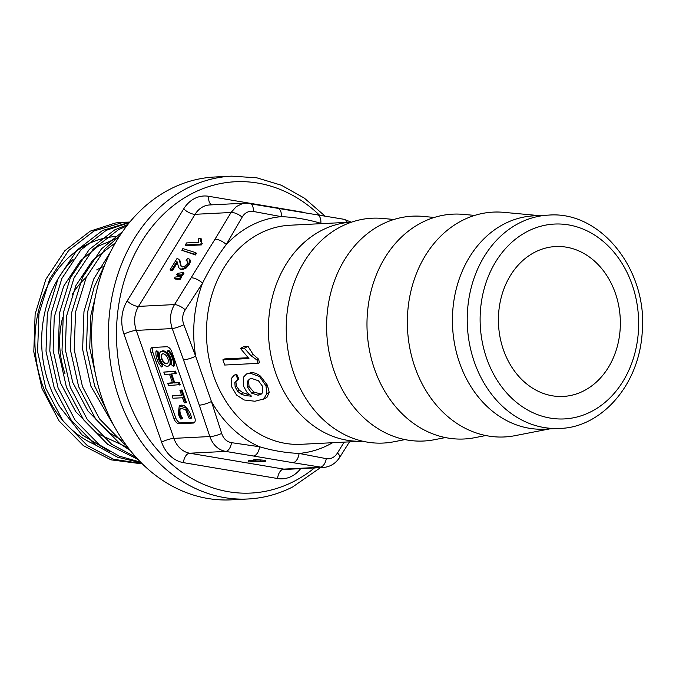<?xml version="1.0" encoding="UTF-8"?>
<svg xmlns="http://www.w3.org/2000/svg" width="676" height="676" viewBox="0 0 676 676"><rect width="100%" height="100%" fill="white"/><g stroke="black" fill="none" stroke-linecap="round" stroke-linejoin="round"><path stroke-width="1.01" d="M322.604 223.595L320.846 223.317C307.85 219.43 294.685 217.207 281.334 216.65L253.399 211.461C248.607 210.777 244.856 212.67 242.143 217.157L226.299 244.475C217.309 256.331 209.399 269.217 202.563 283.126L185.249 309.811C182.376 314.416 181.912 319.393 183.83 324.759L195.643 356.193L211.427 401.519L221.669 433.409C223.46 438.716 226.739 441.8 231.513 442.662L259.542 446.752C272.58 450.638 285.754 452.869 299.062 453.427L326.246 458.649C330.767 459.35 334.519 457.458 337.501 452.962L344.118 442.138M116.593 236.499A107.138 87.001 87.1 0 0 42.073 383.909A107.138 87.001 87.1 0 0 95.477 444.8M103.867 266.445A80.816 65.623 87.1 0 0 96.676 269.918M86.182 277.473A80.816 65.623 87.1 0 0 72.205 294.457M62.589 317.805A80.816 65.623 87.1 0 0 65.04 373.811M615.354 293.19A75.044 60.933 87.1 0 0 555.613 246.546A75.044 60.933 87.1 0 0 498.525 324.556A75.044 60.933 87.1 0 0 563.159 396.44A75.044 60.933 87.1 0 0 583.574 390.956A75.044 60.933 87.1 0 0 615.354 293.19M110.044 451.695L81.906 434.812L59.987 407.096A107.138 87.001 -92.9 0 1 48.799 383.571A107.138 87.001 -92.9 0 1 73.16 259.288M548.633 215.103L533.829 215.847A106.791 86.714 87.1 0 0 504.769 223.655A106.791 86.714 87.1 0 0 454.804 345.157A106.791 86.714 87.1 0 0 544.569 429.159L559.373 428.415A106.791 86.714 -92.9 0 1 469.609 344.414A106.791 86.714 -92.9 0 1 519.574 222.903A106.791 86.714 -92.9 0 1 548.633 215.103C601.395 210.726 648.098 271.059 642.2 332.693C638.676 387.618 599.164 428.077 559.373 428.415M242.143 217.157A9.236 3.769 -149.6 0 0 231.057 212.492L236.355 206.535L242.464 203.611L245.582 203.155M351.233 222.15L344.008 219.294L246.486 203.13M231.623 176.149A161.632 131.245 -92.9 0 0 108.667 344.177A161.632 131.245 -92.9 0 0 247.872 498.998L231.048 499.851A161.632 131.245 -92.9 0 1 91.843 345.022A161.632 131.245 -92.9 0 1 214.799 177.002L231.623 176.149L256.804 177.813L281.343 185.232L304.335 198.127L324.97 216.007M351.638 222.134A109.673 89.063 87.1 0 0 322.148 230.127A109.673 89.063 87.1 0 0 270.797 354.706A109.673 89.063 87.1 0 0 362.666 441.208L301.09 444.301A109.673 89.063 87.1 0 1 213.253 374.597A109.673 89.063 87.1 0 1 236.558 251.117A109.673 89.063 87.1 0 1 290.063 225.226L351.638 222.134M248.058 357.731L224.745 358.897L222.877 359.843L248.937 358.534L240.394 348.385L244.34 348.191L250.906 355.61L256.964 360.012L258.131 363.358L224.685 365.04L222.877 359.843M258.131 363.358L259.449 362.691A109.673 89.063 -92.9 0 1 258.612 359.176L253.162 354.477L247.999 346.34L244.044 346.543L240.394 348.385M237.986 379.65L234.809 382.278L235.155 386.934L237.479 391.091L240.817 393.931L245.388 395.671L251.464 396.128L246.816 392.029L243.563 386.241L243.461 377.2L246.444 374.048L250.103 373.169L259.584 376.549L265.989 385.903L266.868 393.542L263.691 398.992L254.936 401.24L244.154 399.989L236.566 395.037L231.75 386.985L231.099 378.763L234.023 375.324L235.882 374.673L237.986 379.65L238.907 379.185L236.735 374.242L234.462 375.121M249.385 394.657L243.03 392.807L239.287 390.17L236.515 386.241L235.84 381.754L237.318 379.878M265.871 398.003L266.969 397.336L269.217 392.35L267.392 385.193L260.454 376.11C257.057 373.549 253.897 372.417 250.965 372.73L246.884 373.845M393.914 219.48L382.658 218.441A112.562 91.404 87.1 0 0 341.405 226.435A112.562 91.404 87.1 0 0 290.131 360.857A112.562 91.404 87.1 0 0 393.897 441.766L404.992 439.594M434.288 217.452L423.032 216.405A112.562 91.404 87.1 0 0 381.788 224.407A112.562 91.404 87.1 0 0 330.505 358.829A112.562 91.404 87.1 0 0 434.271 439.73L445.366 437.566M474.662 215.416L463.415 214.376A112.562 91.404 87.1 0 0 422.162 222.37A112.562 91.404 87.1 0 0 370.879 356.793A112.562 91.404 87.1 0 0 474.653 437.702L485.74 435.53M538.865 215.593L503.789 212.34A112.562 91.404 87.1 0 0 462.536 220.342A112.562 91.404 87.1 0 0 411.253 354.765A112.562 91.404 87.1 0 0 515.028 435.665L549.605 428.905M106.901 411.118L94.674 385.971L86.427 349.154L87.762 311.484L94.108 287.215L104.645 265.161M126.404 445.459L123.843 443.633L99.541 418.926L82.464 386.579L74.216 349.771L75.551 312.101L86.283 277.253L105.287 248.658L119.753 235.797M136.087 457.356L111.641 444.25L87.339 419.542L70.253 387.196L62.015 350.388L63.35 312.709L74.073 277.87L93.077 249.267L118.444 229.722L126.682 226.029M140.591 462.13L119.17 456.139L99.431 444.867L75.129 420.159L58.051 387.813L49.804 350.996L51.139 313.326L61.862 278.487L80.875 249.883L106.242 230.33L129.462 222.522M142.053 463.601L113.593 459.249L87.221 445.484L62.927 420.768L45.841 388.421L37.594 351.613L38.929 313.943L49.661 279.095L68.665 250.5L94.032 230.947L123.218 222.362L129.851 222.049M140.794 463.702L111.058 459.849L83.427 445.67L59.125 420.962L42.047 388.615L33.8 351.807L35.135 314.129L45.858 279.289L64.871 250.695L90.238 231.141L115.207 223.046A120.987 98.248 -92.9 0 1 122.626 222.328A120.987 98.248 -92.9 0 1 124.477 222.252M129.792 222.125L102.439 230.524L77.072 250.078L58.068 278.673L47.345 313.52L46.01 351.19L54.249 387.999L71.335 420.345L95.637 445.053L117.539 457.213L141.301 462.857M127.882 224.483L114.65 229.908L89.283 249.461L70.279 278.056L59.547 312.904L58.212 350.574L66.459 387.39L83.537 419.737L107.839 444.445L137.912 459.342M122.525 231.691L101.493 248.844L82.48 277.447L71.757 312.287L70.422 349.957L78.669 386.773L95.747 419.12L120.049 443.828L130.181 450.385M110.678 251.658L93.66 279.095L83.959 311.67L82.624 349.348L90.871 386.157L114.472 426.725M118.579 237.622L98.181 246.182L80.444 260.86L63.688 286.185L54.257 317.036L53.15 350.388L60.519 382.979L75.712 411.616L97.302 433.493L128.102 447.723M115.503 242.701L92.654 260.252L75.889 285.568L66.468 316.419L65.352 349.771L72.721 382.371L87.922 411.008L109.504 432.885L123.387 441.225M95.274 297.119L90.88 315.185L89.722 348.03L96.803 380.208M194.747 417.599L171.856 351.866A5.712 3.135 -116.8 0 0 166.685 346.746L152.565 347.456A5.712 3.135 -116.8 0 0 151.83 347.65A5.712 3.135 -116.8 0 0 151.078 352.914L173.969 418.647A5.712 3.135 -116.8 0 0 179.14 423.767L193.26 423.058A5.712 3.135 -116.8 0 0 193.995 422.872A5.712 3.135 -116.8 0 0 194.747 417.599M180.264 279.298L181.692 276.974L180.948 276.273L179.52 278.596L180.264 279.298L175.177 279.027L174.433 278.326L175.177 277.101L180.948 276.273M182.579 275.538L183.999 273.214L183.255 272.512L181.827 274.836L182.579 275.538L177.467 275.301L176.715 274.6L177.484 273.358L183.255 272.512M170.158 269.656L176.901 258.688L178.058 258.857L179.275 260.099L180.957 266.141L182.63 266.978L185.055 266.014L187.21 263.716L187.835 261.409L186.128 260.623L187.615 258.519L189.466 259.136L189.922 259.973L188.739 263.691L185.19 267.535L181.303 269.073L179.748 268.761L178.709 267.502L176.968 261.426L171.966 269.572L170.158 269.656L170.901 270.358L172.71 270.273L177.526 262.432M181.261 266.505L180.019 260.801L178.802 259.559M186.128 260.623L187.844 261.426M180.492 269.462L179.368 268.482L182.047 269.775L185.934 268.228L189.483 264.392L190.666 260.674L189.466 259.136M195.465 254.962L196.463 253.331L195.719 252.63L194.713 254.26L195.465 254.962L181.819 250.255L182.833 248.616L195.719 252.63M201.347 242.752L200.704 244.197L185.317 244.974L186.061 245.675L201.448 244.898L202.251 243.588L201.321 241.881L201.355 238.983L200.611 238.282L200.569 241.18L202.251 243.588M253.787 460.533L248.32 460.812L248.219 461.945L260.201 461.336L253.77 460.753L253.872 459.621L255.697 459.528L265.795 460.39L265.685 461.522L248.219 461.945M183.83 324.759A9.236 1.529 159.5 0 1 172.236 328.578C169.389 319.985 170.149 311.982 174.509 304.58L214.985 239.22A9.236 3.507 31.4 0 1 226.299 244.475A118.739 96.414 -92.9 0 1 281.334 216.65A9.236 5.273 -80.5 0 0 277.549 207.997M324.886 467.336L323.229 467.505M323.145 467.513L292.801 462.663A9.236 5.332 -80.4 0 0 299.062 453.427A118.739 96.414 -92.9 0 0 332.6 442.721M231.513 442.662A9.236 5.002 99.2 0 1 225.64 451.407C218.162 449.878 212.898 444.926 209.839 436.552L199.268 405.169A9.236 1.859 -19.1 0 0 211.427 401.519A118.739 96.414 -92.9 0 0 259.542 446.752A9.236 5.273 99.5 0 1 253.339 456.004L225.64 451.407L189.677 453.216L283.819 469.11L319.79 467.302A9.236 5.602 99.9 0 0 326.246 458.649M249.131 203.349A9.236 5.002 99.2 0 1 249.79 203.391A9.236 5.002 99.2 0 1 253.399 211.461M199.268 405.169L183.509 359.919A9.236 1.8 160.7 0 0 195.643 356.193A118.739 96.414 -92.9 0 1 202.563 283.126A9.236 3.448 -148.3 0 0 191.291 277.811M317.019 214.655A9.236 5.332 99.6 0 1 320.846 223.317M185.249 309.811A9.236 3.177 -147.3 0 0 174.509 304.58L138.546 306.389A24.235 19.68 87.1 0 0 136.273 330.387L173.876 438.361L209.839 436.552A9.236 2.121 162.1 0 0 221.669 433.409M344.059 219.303A9.236 5.602 99.9 0 1 347.32 222.345M339.631 457.458A9.236 3.177 -147.3 0 0 337.501 452.962M152.81 347.447A5.712 3.135 -116.8 0 0 152.784 352.052L175.675 417.785A5.712 3.135 -116.8 0 0 180.847 422.906L194.722 422.213M168.383 366.046L169.22 365.623A8.137 4.47 -116.8 0 0 169.946 357.224A8.137 4.47 -116.8 0 0 162.933 350.827A8.137 4.47 -116.8 0 0 161.877 351.097L161.04 351.52A8.137 4.47 -116.8 0 0 160.727 360.798A8.137 4.47 -116.8 0 0 168.383 366.046A8.137 4.47 -116.8 0 0 169.11 357.646A8.137 4.47 -116.8 0 0 162.088 351.25A8.137 4.47 -116.8 0 0 161.04 351.52M172.464 382.675L167.716 383.3L168.51 385.574L180.171 384.602L179.377 382.329L174.678 382.565L171.704 374.014M179.334 385.033L178.54 382.751L173.842 382.988L170.732 374.065L176.267 373.405L175.473 371.124L163.812 372.087L164.606 374.369L169.482 374.124L172.591 383.055L167.716 383.3M181.945 418.926L180.602 418.993L178.278 414.143L179.25 405.921L185.858 407.881L186.694 407.459L190.547 413.856L191.561 418.064L189.255 418.562L185.579 409.622L180.433 408.236L179.199 409.817C178.785 412.681 179.706 415.715 181.945 418.926L182.79 418.503C180.534 415.317 179.622 412.284 180.036 409.394L180.889 408.059M186.694 407.459L183.931 405.532L181.607 405.118L179.689 405.735M172.126 395.95L181.7 395.468L179.934 390.407L181.176 390.339L185.511 402.786L184.269 402.854L182.503 397.758L172.921 398.24L172.126 395.95L172.963 395.528L181.574 395.097M179.934 390.407L182.021 389.917L186.356 402.364L185.511 402.786M174.214 365.944A13.258 7.275 -116.8 0 0 168.721 350.176L167.885 350.599A13.258 7.275 -116.8 0 1 173.377 366.375L174.214 365.944M156.046 351.19L156.883 350.768L158.683 352.34A10.512 5.771 -116.8 0 0 163.034 364.846L162.384 366.544L161.539 366.967A13.258 7.275 -116.8 0 1 156.046 351.19L157.838 352.762L158.683 352.34M185.858 407.881L190.716 418.486M181.176 390.339L182.021 389.917M173.377 366.375L171.586 364.803A10.512 5.771 -116.8 0 0 167.226 352.289L167.885 350.599M163.034 364.846L162.198 365.277L161.539 366.967M157.838 352.762A10.512 5.771 -116.8 0 0 162.198 365.277M175.43 373.828L174.636 371.546L175.473 371.124M174.636 371.546L163.812 372.087M173.842 382.988L174.678 382.565M178.54 382.751L179.377 382.329M162.975 353.793A5.391 2.958 -116.8 0 0 162.282 353.97A5.391 2.958 -116.8 0 0 162.071 360.122A5.391 2.958 -116.8 0 0 167.149 363.595A5.391 2.958 -116.8 0 0 167.623 358.026A5.391 2.958 -116.8 0 0 162.975 353.793M162.494 353.878A5.391 2.958 -116.8 0 0 162.485 359.911A5.391 2.958 -116.8 0 0 167.344 363.477M200.704 244.197L201.448 244.898M185.317 244.974L186.568 242.938L198.558 242.329L198.795 238.366L200.611 238.282M194.713 254.26L181.819 250.255M171.966 269.572L172.71 270.273M187.835 261.409L187.582 260.987M178.058 258.857L179.419 259.981M181.827 274.836L179.317 274.963L180.069 275.664M179.317 274.963L176.715 274.6M179.52 278.596L177.011 278.723L177.754 279.425M177.011 278.723L174.433 278.326M253.77 460.753L264.341 461.294L264.451 460.162M264.341 461.294L265.685 461.522M255.587 460.66L255.697 459.528M261.874 393.762L260.539 393.922L253.855 392.063L249.072 386.596L248.514 380.698L249.985 378.864M247.509 381.213L247.619 387.331L251.675 393.162L257.987 395.207L260.759 394.547L262.753 392.545L262.82 386.714L258.494 380.791L251.827 378.509L249.495 379.075L247.509 381.213L248.514 380.698M235.882 374.673L236.735 374.242M244.34 348.191L247.999 346.34M256.964 360.012L258.612 359.176M527.939 231.184A97.555 79.219 87.1 0 0 512.095 398.502A97.555 79.219 87.1 0 0 638.127 334.781A97.555 79.219 87.1 0 0 527.939 231.184M319.402 215.061A155.852 126.556 87.1 0 0 156.587 221.432A155.852 126.556 87.1 0 0 137.186 420.024A155.852 126.556 87.1 0 0 293.35 481.684A155.852 126.556 87.1 0 0 314.441 467.953M245.641 203.146L209.67 204.955A24.235 19.68 87.1 0 0 195.085 214.3L138.546 306.389A9.236 3.481 -148.4 0 1 127.139 300.997L183.686 208.909A33.47 27.175 -92.9 0 1 208.647 196.285L302.797 212.179A33.47 27.175 -92.9 0 1 304.377 212.501M214.985 239.22L231.057 212.492L195.085 214.3A9.236 3.481 -148.4 0 1 183.686 208.909M183.509 359.919L172.236 328.578L136.273 330.387A9.236 1.825 -19.2 0 0 123.995 334.138A33.47 27.175 -92.9 0 1 127.139 300.997M292.801 462.663L253.339 456.004M300.651 468.645A33.47 27.175 -92.9 0 1 277.574 478.523L183.424 462.637A33.47 27.175 -92.9 0 1 161.598 442.121L123.995 334.138M277.574 478.523A9.236 5.307 -80.4 0 1 283.819 469.11A24.235 19.68 87.1 0 0 287.308 469.313L323.28 467.505M161.598 442.121A9.236 1.825 -19.2 0 1 173.876 438.361A24.235 19.68 87.1 0 0 189.677 453.216A9.236 5.307 -80.4 0 0 183.424 462.637M208.647 196.285A9.236 5.307 -80.4 0 0 211.656 204.853M194.587 422.39L193.26 423.058M180.847 422.906L179.14 423.767M175.675 417.785L173.969 418.647M152.784 352.052L151.078 352.914M179.199 409.817L180.036 409.394M200.569 241.18L201.321 241.881M181.303 269.073L182.047 269.775M185.19 267.535L185.934 268.228M188.739 263.691L189.483 264.392M189.922 259.973L190.666 260.674M179.951 262.651L180.703 263.344M179.275 260.099L180.019 260.801M260.446 461.083L260.547 459.95M247.619 387.331L249.072 386.596M257.987 395.207L260.539 393.922M251.675 393.162L253.855 392.063M234.809 382.278L235.84 381.754M235.155 386.934L236.515 386.241M237.479 391.091L239.287 390.17M240.817 393.931L243.03 392.807M245.388 395.671L247.906 394.395M250.661 396.195L251.159 395.942M250.103 373.169L250.965 372.73M259.584 376.549L260.454 376.11M265.989 385.903L267.392 385.193M266.868 393.542L269.217 392.35M263.691 398.992L266.969 397.336M250.906 355.61L253.162 354.477M247.872 498.998C263.42 498.187 278.326 494.19 292.59 486.999L320.466 467.648M140.752 463.702L142.087 463.635M122.626 222.328L126.285 222.142M349.484 441.867L339.614 457.491C335.575 463.567 330.091 466.905 323.17 467.505M180.086 405.49L179.25 405.921M246.444 374.048L247.306 373.608M262.634 399.634L266.031 397.919M234.023 375.324L234.885 374.884"/></g></svg>
